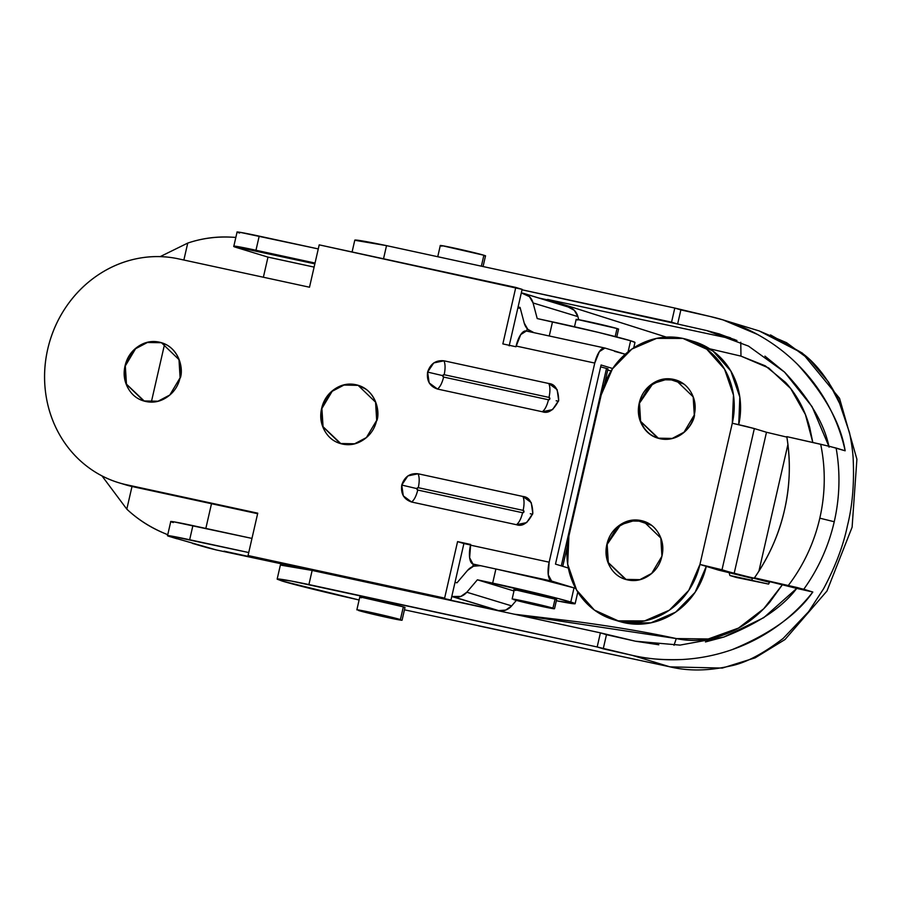 <?xml version="1.0" encoding="UTF-8"?>
<svg xmlns="http://www.w3.org/2000/svg" width="902" height="902" viewBox="0 0 902 902"><rect width="100%" height="100%" fill="white"/><g stroke="black" fill="none" stroke-linecap="round" stroke-linejoin="round"><path stroke-width="1.35" d="M705.454 641.942L723.855 637.06C758.266 623.553 782.553 607.328 796.725 588.397L754.455 577.844L796.725 588.397L812.815 592.016L797.503 587.608L754.455 577.844C769.181 556.41 779.181 533.849 784.458 510.182C790.051 485.468 790.828 460.945 786.803 436.636L820.673 444.246A163.555 151.254 107 0 1 819.805 518.176A163.555 151.254 -73 0 0 820.673 444.246L836.109 448.035A173.917 160.838 107 0 1 834.237 521.739A173.917 160.838 -73 0 0 836.109 448.035L845.151 450.797C841.6 434.493 835.771 418.979 827.675 404.276C819.568 389.574 809.522 376.269 797.526 364.363C824.992 394.884 840.878 423.692 845.151 450.797L829.84 446.4L786.803 436.636C790.795 462.061 790.005 486.573 784.458 510.182C778.798 534.706 768.797 557.256 754.455 577.844L803.761 589.254A173.917 160.838 -73 0 0 834.237 521.739L819.805 518.176A163.555 151.254 107 0 1 788.325 585.466A163.555 151.254 -73 0 0 819.805 518.176L834.237 521.739A173.917 160.838 107 0 1 803.761 589.254L812.815 592.016L796.725 588.397L763.768 617.667L723.855 637.06L679.984 645.11L635.436 641.209L606.471 634.704L603.235 648.82L632.201 655.337C648.831 659.08 665.653 660.456 682.667 659.486C699.681 658.505 716.188 655.213 732.198 649.609C748.209 643.994 763.069 636.282 776.78 626.495C790.49 616.697 802.509 605.197 812.815 592.016C797.142 614.623 770.274 633.813 732.198 649.609M666.285 337.1L547.615 299.441L547.345 300.603L547.615 299.441L734.465 339.423L547.615 299.441L666.262 337.1M797.526 364.363C785.529 352.445 772.078 342.422 757.15 334.259C742.233 326.107 726.46 320.154 709.818 316.41L680.863 309.905L677.627 324.021L522.021 289.801L671.562 322.172L674.797 308.056L386.53 245.637L383.519 258.784L386.53 245.637L354.847 240.282M282.27 581.08A72.464 2.108 12.9 0 0 359.12 599.988L282.27 581.08L277.218 579.197L291.357 581.046L597.169 646.971L600.405 632.854L312.148 570.436L308.912 584.564L597.169 646.971L632.201 655.337L669.814 666.803L404.446 609.808L669.814 666.803C688.282 671.246 708.363 670.998 730.068 666.048C745.153 663.196 762.844 653.995 783.15 638.424L808.553 611.748L823.492 588.905C835.331 566.738 843.314 545.687 847.429 525.765C852.39 506.022 854.318 483.844 853.191 459.197C852.92 452.511 851.702 443.694 849.549 432.768L838.037 398.774C827.01 377.588 814.923 362.311 801.777 352.93L759.202 330.933L724.43 320.334M757.285 334.338L722.976 319.894L709.818 316.41L674.797 308.056L386.53 245.637A72.464 2.108 -167.1 0 0 354.881 240.315M538.81 297.998L547.514 299.881L538.81 297.998M719.909 334.112L706.582 330.538L730.462 337.81L706.582 330.538L677.627 324.021L706.582 330.538L748.468 346.086L784.537 372.109L812.093 406.678L828.791 446.14M683.592 659.43L682.667 659.486C662.744 660.196 645.922 658.81 632.201 655.337L669.814 666.803M280.454 565.08L312.148 570.436L600.405 632.854L635.436 641.209L658.821 644.772M514.365 614.217L576.976 621.692C614.059 626.631 647.162 632.246 676.286 638.56C693.345 642.247 710.618 640.443 728.106 633.148C743.8 626.597 757.657 616.303 769.699 602.265L782.496 584.597L763.723 608.749L738.501 628.074L708.262 638.977L676.286 638.56L514.027 614.149M812.815 442.476L809.725 427.525C804.956 409.869 796.894 394.828 785.529 382.403L765.279 365.829L740.97 356.121L709.682 348.803L740.97 356.121L740.767 342.23L740.97 356.121L768.696 367.971L790.704 388.559L805.385 414.503L812.815 442.476M718.657 333.729L736.945 340.494M764.941 356.132L784.537 372.109C809.692 399 824.541 424.03 829.073 447.178M674.008 645.28L676.286 638.56L674.008 645.28M842.242 408.505L828.622 382.144L809.94 359.954L786.589 342.704L759.134 330.921M770.522 334.924L802.476 353.201L839.525 398.301L856.9 459.208L852.108 527.185L826.987 590.99L785.022 639.518L755.132 657.851L722.31 668.078L670.152 666.871M277.264 579.231A72.464 2.108 12.9 0 1 308.912 584.564L312.148 570.436A72.464 2.108 -167.1 0 0 280.499 565.114M600.405 632.854L606.471 634.704L603.235 648.82L597.169 646.971L600.405 632.854M674.797 308.056L680.863 309.905L677.627 324.021L671.562 322.172L674.797 308.056M418.291 487.689L416.927 488.625L401.751 485.062C404.513 476.73 409.97 472.975 418.088 473.775C419.486 477.034 419.554 481.668 418.291 487.689A1.206 1.116 -73 0 0 416.927 488.625A1.206 1.116 -73 0 0 417.75 490.045L522.596 512.742A1.206 1.116 -73 0 0 523.961 511.795A1.206 1.116 -73 0 0 523.137 510.385L418.291 487.689C419.554 481.668 419.486 477.034 418.088 473.775L522.934 496.472L531.255 502.617L532.8 513.441L526.678 522.585L516.463 524.716L411.616 502.019L403.295 495.875L401.751 485.062L407.873 475.906L418.088 473.775L522.934 496.472C524.333 499.742 524.4 504.376 523.137 510.385L418.291 487.689M444.167 374.713L442.803 375.649L427.616 372.086C430.389 363.754 435.835 359.999 443.964 360.8C445.362 364.07 445.43 368.704 444.167 374.713A1.206 1.116 -73 0 0 442.803 375.649A1.206 1.116 -73 0 0 443.626 377.07L548.472 399.766A1.206 1.116 -73 0 0 549.837 398.831A1.206 1.116 -73 0 0 549.014 397.41L444.167 374.713C445.43 368.704 445.362 364.07 443.964 360.8L548.811 383.508L557.132 389.641L558.676 400.465L552.554 409.621L542.339 411.752L437.493 389.044L429.172 382.899L427.616 372.086L433.749 362.931L443.964 360.8L548.811 383.508C550.209 386.766 550.276 391.4 549.014 397.41L444.167 374.713M556.162 400.759L558.473 401.255L556.162 400.759M530.286 513.734L532.608 514.219L530.286 513.734M144.331 401.131L126.472 384.241L125.31 365.941L126.415 384.094L144.331 401.131M125.051 365.862L125.051 365.862C126.923 357.677 131.207 351.261 137.905 346.639C144.613 342.016 151.761 340.516 159.361 342.162C166.96 343.809 172.789 348.116 176.837 355.061C180.885 362.018 181.967 369.594 180.096 377.78L169.824 394.997L158.019 401.221L143.7 400.939L126.156 384.015L125.051 365.862L135.311 348.646L147.116 342.422L161.447 342.704L178.991 359.627L180.096 377.78C178.213 385.966 173.928 392.381 167.231 397.004C160.522 401.627 153.374 403.126 145.774 401.48C138.175 399.834 132.357 395.527 128.309 388.582C124.262 381.625 123.168 374.048 125.051 365.862M340.911 443.694L323.063 426.804L321.901 408.505L323.006 426.657L340.911 443.694M321.631 408.426L321.631 408.426C323.514 400.24 327.798 393.824 334.495 389.202C341.193 384.579 348.341 383.079 355.952 384.726C363.551 386.372 369.369 390.679 373.417 397.624C377.464 404.581 378.547 412.158 376.675 420.343L366.415 437.56L354.61 443.784L340.279 443.502L322.736 426.578L321.631 408.426L331.902 391.22L343.696 384.985L358.026 385.267L375.57 402.191L376.675 420.343C374.804 428.529 370.508 434.944 363.81 439.567C357.113 444.201 349.965 445.689 342.365 444.043C334.766 442.397 328.937 438.09 324.889 431.145C320.841 424.188 319.759 416.611 321.631 408.426M607.813 368.783L600.653 366.866L607.813 368.783M526.328 331.023L520.713 334.619L515.955 346.751L502.854 343.91L515.786 287.422L522.123 289.35L509.179 345.838L522.123 289.35L319.207 244.859L309.499 287.219L178.438 258.851C164.536 255.841 150.51 255.807 136.349 258.761C122.187 261.715 108.984 267.42 96.728 275.888C84.472 284.355 74.099 294.931 65.609 307.616C57.119 320.3 51.155 334.135 47.727 349.119C44.288 364.104 43.646 379.088 45.799 394.084C47.953 409.08 52.733 422.937 60.13 435.655C67.537 448.373 77.008 458.994 88.543 467.507C100.077 476.019 112.795 481.781 126.697 484.791L257.746 513.17L248.05 555.531L444.63 598.105L457.573 541.617L470.675 544.447L470.517 545.158L549.149 562.183L594.756 363.066L516.124 346.041L515.955 346.751L502.854 343.91L515.786 287.422L319.207 244.859L309.499 287.219L178.438 258.851A115.952 107.225 107 0 0 48.9 344.417A115.952 107.225 107 0 0 118.027 482.502A115.952 107.225 107 0 0 126.697 484.791L257.746 513.17L248.05 555.531L444.63 598.105L457.573 541.617L470.675 544.447L469.626 557.707L472.964 564.032L551.596 581.057L548.258 574.732L549.149 562.183L594.756 363.066L599.356 351.645L604.971 348.048L625.244 354.227L604.971 348.048M123.687 484.239L257.634 513.7L133.022 486.719A115.952 107.225 -73 0 1 124.363 484.43M254.375 557.47L450.966 600.033L463.899 543.545L470.551 544.988L457.573 541.617L463.899 543.545L450.966 600.033L254.375 557.47M555.485 564.111L601.082 364.994L555.485 564.111L568.339 568.034L555.485 564.111M612.661 368.523L601.082 364.994L612.661 368.523M575.645 588.386L551.596 581.057L575.645 588.386L574.022 587.89L570.786 602.017A61.595 1.793 12.9 0 1 575.115 603.731A61.595 1.793 12.9 0 1 556.354 600.732L575.126 603.709L557.966 598.477L477.383 579.806L513.982 590.968L477.383 579.806L466.819 592.231L460.809 596.436L451.778 596.504L498.614 610.598L453.762 596.932A14.488 13.406 107 0 0 466.819 592.231L511.659 605.896L505.661 610.102L498.614 610.598L483.607 607.35L498.614 610.598A14.488 13.406 -73 0 0 511.659 605.896L516.35 600.394L511.659 605.896L466.819 592.231L477.383 579.806L492.672 583.12A61.595 1.793 12.9 0 1 570.786 602.017L574.022 587.89A61.595 1.793 -167.1 0 0 495.897 568.993L541.854 579.524L574.022 587.89M477.474 565.407L472.964 564.032L477.474 565.407M611.139 370.869L607.677 370.147M366.313 389.416L358.297 385.357L343.966 385.064L332.161 391.299L321.901 408.505C322.781 399.597 335.747 380.802 356.211 384.816C376.484 389.63 380.035 411.988 376.946 420.422M526.114 330.966A17.397 6.596 102.2 0 0 516.124 346.041L594.756 363.066A17.397 6.596 -77.8 0 1 604.746 347.992M551.596 581.057A17.397 6.596 -77.8 0 1 549.149 562.183L470.517 545.158A17.397 6.596 102.2 0 0 472.964 564.032L551.596 581.057M161.447 342.704L147.376 342.501L135.571 348.736L125.31 365.941C126.19 357.034 139.156 338.239 159.62 342.241C179.904 347.067 183.444 369.425 180.355 377.859M442.803 375.649L443.626 377.07C442.149 383.012 440.108 387.003 437.493 389.044C429.792 386.439 426.499 380.779 427.616 372.086L442.803 375.649M443.626 377.07L548.472 399.766C546.995 405.72 544.955 409.711 542.339 411.752L437.493 389.044C440.108 387.003 442.149 383.012 443.626 377.07M548.811 383.508C555.181 384.038 558.473 389.698 558.676 400.465C553.794 410.128 548.348 413.894 542.339 411.752C544.955 409.711 546.995 405.72 548.472 399.766L549.837 398.831L549.014 397.41C550.276 391.4 550.209 386.766 548.811 383.508M416.927 488.625L417.75 490.045C416.273 495.987 414.232 499.979 411.616 502.019C403.916 499.415 400.635 493.755 401.751 485.062L416.927 488.625M417.75 490.045L522.596 512.742C521.119 518.684 519.078 522.675 516.463 524.716L411.616 502.019C414.232 499.979 416.273 495.987 417.75 490.045M522.934 496.472C529.316 497.013 532.597 502.673 532.8 513.441C527.918 523.104 522.472 526.869 516.463 524.716C519.078 522.675 521.119 518.684 522.596 512.742L523.961 511.795L523.137 510.385C524.4 504.376 524.333 499.742 522.934 496.472M694.54 415.078C693.661 423.996 680.694 442.781 660.23 438.778C639.958 433.963 636.406 411.594 639.495 403.16L640.6 421.313L658.516 438.349M639.236 403.081L639.236 403.081C641.108 394.896 645.404 388.491 652.101 383.857C658.798 379.235 665.947 377.746 673.546 379.381C681.145 381.027 686.974 385.334 691.022 392.291C695.07 399.236 696.152 406.813 694.281 414.999L684.02 432.216L672.216 438.44L657.885 438.158L640.341 421.234L639.236 403.081L649.496 385.876L661.301 379.641L675.632 379.934L693.176 396.846L694.281 414.999C692.409 423.185 688.113 429.6 681.416 434.223C674.719 438.857 667.57 440.345 659.971 438.699C652.371 437.053 646.542 432.757 642.495 425.8C638.447 418.844 637.364 411.267 639.236 403.081M626.18 579.558L608.32 562.679L607.159 544.38L608.264 562.532L626.18 579.558M606.888 544.301L606.888 544.301C608.771 536.115 613.056 529.699 619.753 525.077C626.462 520.443 633.61 518.954 641.209 520.601C648.809 522.247 654.626 526.543 658.674 533.499C662.722 540.456 663.816 548.033 661.933 556.218L651.672 573.424L639.868 579.659L625.537 579.377L607.993 562.453L606.888 544.301L617.16 527.084L628.965 520.86L643.284 521.142L660.828 538.066L661.933 556.218C660.061 564.404 655.777 570.819 649.079 575.442C642.371 580.065 635.222 581.564 627.623 579.918C620.024 578.272 614.194 573.965 610.147 567.02C606.099 560.063 605.016 552.486 606.888 544.301M729.188 572.838L729.887 575.499L751.648 580.212L752.55 578.396L718.409 570.075L699.941 564.449L732.289 423.23L733.484 395.121L724.531 369.143L706.773 349.232L682.927 338.43L656.622 338.374L631.862 349.074L612.402 368.907L601.228 394.85L568.891 536.07L567.685 564.167L576.649 590.156L594.395 610.068L618.242 620.869L644.547 620.926L669.318 610.214L688.767 590.382L699.941 564.449A72.464 67.019 107 0 1 614.341 619.888A72.464 67.019 107 0 1 568.891 536.07L601.228 394.85A72.464 67.019 107 0 1 686.839 339.411A72.464 67.019 107 0 1 732.289 423.23L699.941 564.449L722.006 569.782L754.343 428.563L732.289 423.23L745.266 426.195L754.343 428.563L722.006 569.782L734.138 573.48L766.486 432.261L754.343 428.563L766.486 432.261L734.138 573.48L757.139 578.892M693.164 341.339A72.464 67.019 -73 0 1 738.727 424.662L739.82 397.06L730.857 371.072L713.11 351.16L693.525 341.441M618.738 621.241L624.579 622.797L650.883 622.854L675.643 612.142L695.104 592.321L706.277 566.377L699.941 564.449L769.507 582.286L769.643 581.7L768.605 584.09L736.224 577.427L729.887 575.499L751.648 580.212L752.55 578.396L706.277 566.377A72.464 67.019 -73 0 1 620.666 621.816M786.882 437.109L766.486 432.261L786.882 437.109M758.886 571.248L787.931 444.415L758.886 571.248M757.128 578.949L769.507 582.286L768.605 584.09L729.887 575.499M651.582 525.291L643.554 521.221L629.224 520.939L617.419 527.163L607.159 544.38L620.644 524.738L635.933 520.093L651.582 525.291M683.919 384.072L675.891 380.013L661.572 379.719L649.767 385.955L639.495 403.16L652.98 383.519L668.269 378.874L683.919 384.072M512.144 598.984L514.253 589.807L515.775 590.449C513.588 589.784 513.644 589.637 515.933 589.987L556.635 599.514L554.527 608.692M634.952 342.478A61.595 1.793 -167.1 0 0 630.622 340.764L628.085 351.87L630.622 340.764L634.963 342.467L633.734 347.822M233.787 246.449L314.854 263.846L233.787 246.449A36.238 1.049 -167.1 0 0 236.324 247.464A36.238 1.049 12.9 0 1 233.765 246.471A36.238 1.049 12.9 0 1 233.787 246.449L233.81 246.302A36.238 1.049 -167.1 0 0 233.798 246.325A36.238 1.049 -167.1 0 0 233.81 246.347M267.984 257.115L263.373 277.241L267.984 257.115L314.11 267.093L267.984 257.115L236.324 247.464L267.984 257.115M211.496 503.711L205.836 528.425L211.496 503.711M177.029 538.787L170.083 536.679A36.238 1.049 12.9 0 1 167.535 535.664A36.238 1.049 12.9 0 1 189.657 539.746L248.738 552.543L170.354 535.912C166.532 535.303 166.442 535.562 170.083 536.679L216.176 549.916L364.814 581.632L216.176 549.916L192.509 543.421M520.33 308.405L517.883 307.841L520.33 308.405M472.761 566.501L473.302 564.133L472.761 566.501M526.678 331.09L527.219 328.7L526.678 331.09M524.299 293.578L569.139 307.244A14.488 13.406 -73 0 1 577.911 316.625L578.734 319.703L577.911 316.625L533.071 302.959A14.488 13.406 107 0 0 524.333 293.59A14.488 13.406 107 0 0 523.307 293.319L521.311 292.879L529.463 296.668L533.071 302.959L577.911 316.625L574.315 310.333L568.147 306.984L525.336 293.928M234.035 246.347A36.238 1.049 12.9 0 1 233.844 246.167A36.238 1.049 12.9 0 1 255.965 250.249L315.035 263.046L255.965 250.249L259.201 236.132L318.271 248.918L239.887 232.299C236.065 231.69 235.986 231.949 239.628 233.054M407.309 590.833L484.002 607.429M520.071 307.435L518.075 307.007L520.071 307.435L524.209 323.04L520.071 307.435M233.832 246.19L237.068 232.062A36.238 1.049 -167.1 0 1 259.201 236.132L255.965 250.249L236.662 246.415C232.84 245.818 232.75 246.066 236.392 247.182M173.319 522.551C169.677 521.446 169.768 521.187 173.59 521.784L251.974 538.415L192.893 525.629A36.238 1.049 -167.1 0 0 170.771 521.536M455.014 582.376L456.998 582.805L467.563 570.391L473.573 566.185L480.608 565.689L495.897 568.993L492.672 583.12L495.897 568.993L480.608 565.689A14.488 13.406 107 0 0 467.563 570.391L456.998 582.805L455.014 582.376M549.374 335.51L552.498 321.867L537.209 318.564L533.071 302.959L537.209 318.564L598.454 332.398L630.622 340.764A61.595 1.793 -167.1 0 0 552.498 321.867L549.262 335.995M625.221 354.249L614.566 351.352M515.775 590.449C510.915 589.074 514.828 589.683 527.512 592.298L555.091 598.962C557.278 599.627 557.222 599.785 554.922 599.424M189.657 539.746L192.893 525.629L189.657 539.746M533.973 332.68L527.817 329.331L524.209 323.04A14.488 13.406 107 0 0 532.947 332.41A14.488 13.406 107 0 0 533.533 332.579M235.839 237.406L230.901 237.136C215.792 236.482 201.405 238.466 187.74 243.078L183.861 260.024L187.74 243.078L160.218 256.608M164.649 343.921L151.333 402.067L164.649 343.921M101.982 475.906L126.81 509.145L131.996 486.494L126.81 509.145C137.149 518.842 149.236 526.712 163.059 532.755L167.749 534.751M196.557 544.594L201.8 546.105M207.81 547.818L216.176 549.916M167.738 534.762L163.059 532.755C149.54 527.005 137.465 519.135 126.81 509.145M187.74 243.078C201.822 238.331 216.209 236.347 230.901 237.136L235.85 237.384M481.375 266.169L483.878 255.243A23.193 0.676 -167.1 0 0 460.11 249.369A23.193 0.676 -167.1 0 0 440.503 245.479M357.057 609.82A23.193 0.676 12.9 0 1 376.664 613.71A23.193 0.676 12.9 0 1 400.432 619.573L403.341 606.866A23.193 0.676 -167.1 0 0 379.573 601.003A23.193 0.676 -167.1 0 0 359.977 597.113M403.171 607.362C405.618 607.745 405.674 607.576 403.341 606.866L361.578 597.293C359.131 596.91 359.075 597.079 361.398 597.789M403.228 607.362A23.193 0.676 -167.1 0 0 404.772 607.542M403.341 606.866L400.262 620.069L358.489 610.496L371.015 612.469L400.432 619.573M401.864 620.26A23.193 0.676 12.9 0 1 382.256 616.359A23.193 0.676 12.9 0 1 358.489 610.496M483.697 255.728C486.144 256.112 486.201 255.954 483.878 255.243L442.104 245.671C439.657 245.288 439.601 245.445 441.935 246.156M483.765 255.74A23.193 0.676 -167.1 0 0 485.31 255.92M483.878 255.243L481.533 265.459M616.867 328.993C619.155 329.354 619.212 329.196 617.024 328.531L615.187 336.559L617.024 328.531A21.738 0.631 -167.1 0 0 594.745 323.04A21.738 0.631 -167.1 0 0 576.367 319.387M512.325 598.996A21.738 0.631 12.9 0 1 530.703 602.649A21.738 0.631 12.9 0 1 552.982 608.14L555.091 598.962L552.825 608.602L513.666 599.627L525.415 601.476L552.982 608.14M561.292 565.881L606.516 368.399L561.292 565.881M554.324 608.782A21.738 0.631 12.9 0 1 535.946 605.129A21.738 0.631 12.9 0 1 513.666 599.627M617.024 328.531L577.866 319.567C575.577 319.207 575.521 319.353 577.708 320.018M616.923 329.005A21.738 0.631 -167.1 0 0 618.366 329.174M669.983 666.837L478.5 625.841M352.084 251.974L354.79 240.169M277.162 579.084L280.398 564.968M119.865 483.066L125.096 484.656M526.137 330.978L604.768 348.003M613.292 619.573L619.618 621.512M687.888 339.716L694.213 341.655M577.799 592.062L575.138 603.709M170.76 521.559L167.535 535.675M207.821 547.83L199.849 545.563M364.814 581.632L224.057 551.156M440.3 245.524L437.741 256.732M359.763 597.147L356.854 609.865M404.975 607.508L402.067 620.215M485.513 255.875L483.066 266.541M576.175 319.421L574.495 326.772M607.982 368.839L604.441 384.275M567.178 546.973L562.747 566.321M618.558 329.129L616.765 336.965"/></g></svg>

